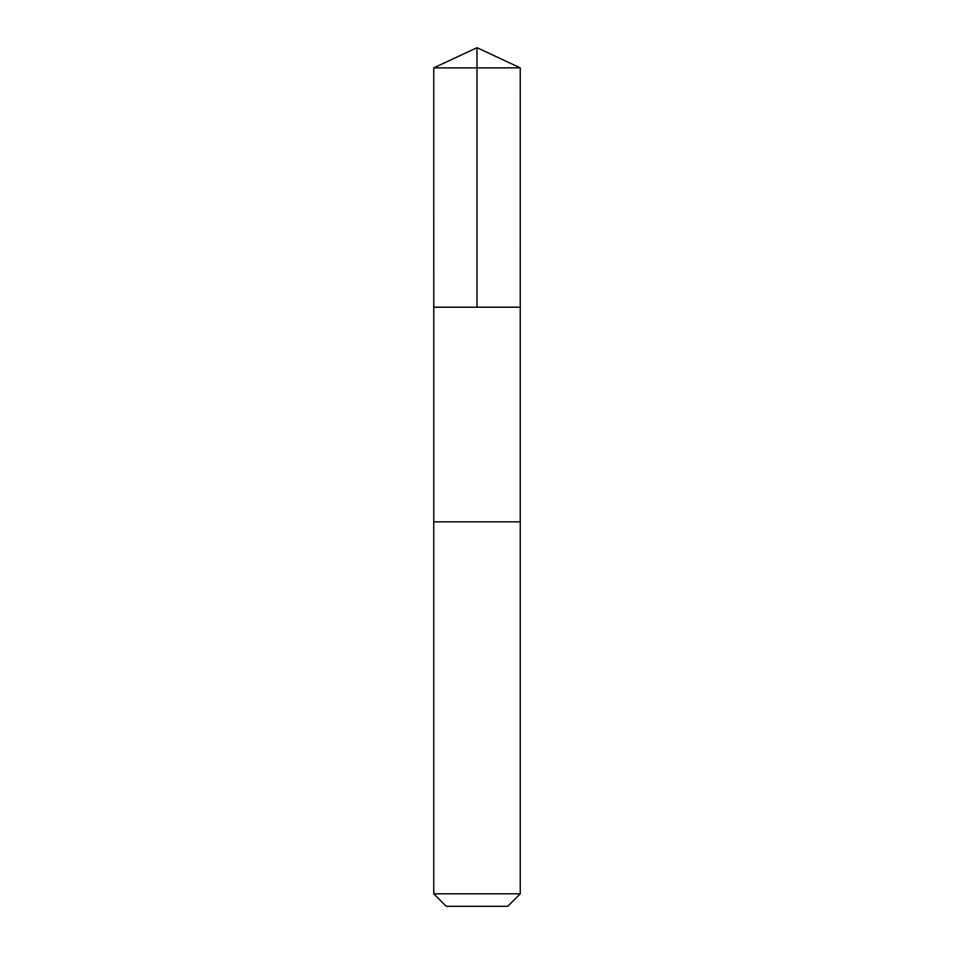 <?xml version="1.0" encoding="UTF-8"?>
<svg xmlns="http://www.w3.org/2000/svg" width="954" height="954" viewBox="0 0 954 954"><rect width="100%" height="100%" fill="white"/><g stroke="black" fill="none" stroke-linecap="round" stroke-linejoin="round"><path stroke-width="1.43" d="M433.76 307.2L520.24 307.2L520.252 67.865L433.748 67.865L433.76 307.2L520.24 307.2L520.24 521.85L433.76 521.85L433.76 307.2M435.274 521.85L433.748 521.85L433.748 893.815L520.252 893.815L520.252 521.85L435.274 521.85M520.252 893.815L507.766 906.3L446.233 906.3L433.748 893.815M477 307.2L477 47.7L433.748 67.865M477 47.7L520.252 67.865"/></g></svg>

